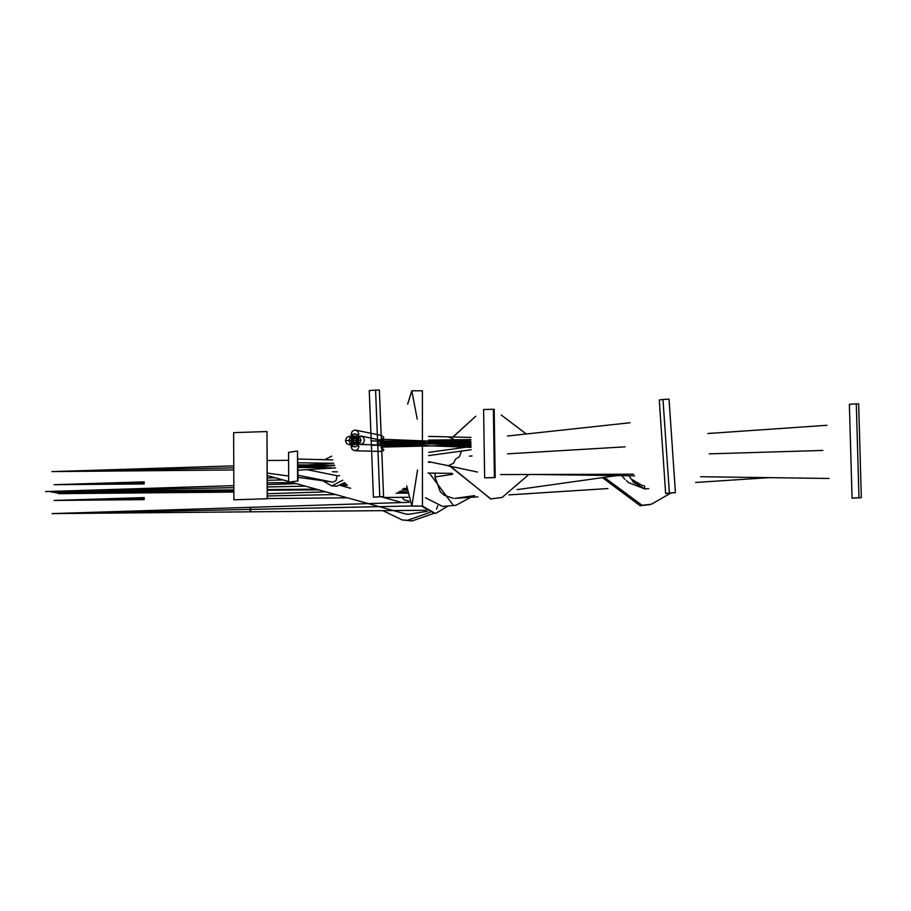 <?xml version="1.0" encoding="UTF-8"?>
<svg xmlns="http://www.w3.org/2000/svg" width="911" height="911" viewBox="0 0 911 911"><rect width="100%" height="100%" fill="white"/><g stroke="black" fill="none" stroke-linecap="round" stroke-linejoin="round"><path stroke-width="1.37" d="M383.577 496.62L373.43 497.178L369.251 390.591L375.583 390.113L379.386 390.045L383.577 496.62L379.762 496.7L375.583 390.113M495.197 477.592L484.629 477.82L483.604 409.517L493.386 409.267L494.172 409.301L495.197 477.592L494.411 477.558L493.386 409.267M417.238 419.174L411.795 390.773L407.661 404.142M406.693 485.859L411.852 506.038L417.545 469.939M411.521 506.117L422.465 506.072L422.408 390.796L411.795 390.773M475.747 416.247L453.086 436.984M450.023 466.227L490.87 498.909L502.155 497.417L528.813 474.506M475.758 416.225L452.949 436.984M449.692 465.589L490.687 498.966L502.063 497.44M526.285 433.989L501.301 415.074M669.369 492.976L675.415 492.635L669.038 399.12L662.992 399.462L669.369 492.976L665.645 493.511L675.415 492.635M662.992 399.462L659.268 399.997L665.645 493.511M429.297 473.06L453.359 505.4L455.864 505.32L470.725 497.326M425.471 497.782L442.564 506.414L455.864 505.32M602.467 477.649L640.194 505.742L649.657 504.637M604.346 477.375L642.027 505.286L651.49 504.193L670.302 493.341M858.971 497.702L861.328 497.702L858.652 403.846L856.294 403.846L858.971 497.702L852.058 498.158L861.328 497.702M856.294 403.846L849.371 404.302L852.058 498.158M297.498 451.047L298.034 480.917L288.685 482.204L288.582 452.346L297.498 451.047L297.601 480.906M298.034 480.917L288.685 482.204M344.791 482.671L336.774 486.212L331.752 485.939L322.836 480.769M342.752 480.211L331.752 485.939M324.658 459.702L331.752 456.172M266.991 431.552L267.322 498.738L233.888 499.809L233.649 432.623L266.991 431.552L267.219 498.738M267.322 498.738L233.888 499.809M434.308 513.235L412.045 520.955L402.172 519.93L382.859 510.65M429.981 512.403L407.502 520.306L402.172 519.93M435.72 513.189L433.932 513.212L421.713 506.152M448.018 506.049L436.141 513.178L434.763 513.178L422.499 506.049L411.852 506.038M351.077 440.491L352.227 443.463L355.005 444.648L357.761 443.327L358.888 440.275L357.738 437.291L354.971 436.118L352.215 437.439L351.077 440.491L354.55 440.389M355.928 436.187L354.971 436.118M378.737 443.304L470.828 443.714M435.116 473.139L434.946 476.931L440.32 491.781L444.158 495.174L453.325 498.351M334.542 465.498L332.356 465.555L334.576 465.589M143.836 491.439L143.824 490.004M144.69 490.687L141.934 490.744M54.409 492.578L233.854 490.961M87.262 491.894L72.231 492.02M351.065 438.202L352.227 441.175L354.994 442.359L357.75 441.038L358.888 437.986L357.727 435.002L354.96 433.83L352.204 435.151L351.065 438.202L354.538 438.1M355.916 433.898L354.96 433.83M380.935 439.216L381.663 439.318M383.007 439.911L383.816 441.209M385.205 441.026L470.805 441.38M297.988 470.201L335.533 467.924M283.07 479.949L267.265 480.279M144.097 483.935L54.045 484.709L143.699 482.841L144.018 483.9L144.006 481.873L143.79 483.57M144.018 483.9L143.972 482.876L144.018 483.9M144.223 482.192L144.325 482.921M351.088 442.769L352.238 445.752L355.005 446.937L357.772 445.604L358.9 442.564L357.75 439.58L354.983 438.407L352.215 439.728L351.088 442.769L354.561 442.678M355.928 438.476L354.983 438.407M383.019 444.522L383.827 445.832L383.03 447.073L380.935 447.62M383.03 447.073L432.406 445.855L470.919 446.037M377.701 445.604L432.486 445.866M304.843 465.122L333.711 463.198M402.332 497.326L403.824 499.74L408.925 501.118M407.49 493.01L396.126 493.25M335.59 494.525L267.31 495.971M144.063 499.638L144.029 498.624L144.063 499.638L54.102 500.458L143.756 498.568L144.063 499.638L144.063 497.611L143.847 499.308M143.847 497.873L144.371 498.693M353.172 440.434L354.333 443.418L357.101 444.591L359.856 443.27L360.995 440.218L359.834 437.246L357.066 436.062L354.311 437.382L353.172 440.434L356.645 440.343L357.829 443.315L360.597 444.488L363.364 443.167L364.491 440.127L363.341 437.143L360.574 435.97L357.807 437.291L356.679 440.332L360.152 440.241M358.023 436.141L357.066 436.062M381.663 443.441L432.201 443.668L384.59 445.297M470.816 442.325L431.871 443.668L470.839 443.839M334.508 465.589L333.312 465.669L334.61 465.68M146.124 491.097L146.443 492.156L146.751 491.2M146.215 491.826L146.398 491.143L146.215 491.826M146.364 492.179L56.482 492.976L91.02 492.247M345.474 440.639L346.635 443.611L349.403 444.796L352.158 443.475L353.297 440.423L352.136 437.451L349.368 436.267L346.613 437.587L345.474 440.639L348.947 440.537L350.131 443.52L352.899 444.693L355.654 443.372L356.793 440.332L355.643 437.348L352.876 436.175L350.109 437.496L348.981 440.537L352.455 440.446M353.821 436.244L352.876 436.175M378.145 443.179L470.828 443.589M643.838 485.654L643.212 485.609M297.988 467.719L334.485 465.362M141.342 490.323L141.649 491.382L141.945 490.414M141.604 490.369L141.433 491.052M141.729 491.428L53.032 492.168M107.908 491.018L53.248 492.156M351.054 434.388L352.215 437.36L354.983 438.533L357.738 437.212L358.877 434.171L357.716 431.188L354.948 430.015L352.193 431.336L351.054 434.388L354.527 434.285M380.935 439.159L382.996 438.612L383.793 437.371L381.641 435.469L354.948 430.015M453.519 439.113L448.28 436.881M648.666 488.66L644.715 488.888L628.408 482.557L626.415 480.541M632.063 480.143L633.509 482.306L644.817 488.888M332.39 471.75L337.389 471.818M337.207 475.804L336.045 480.575L332.982 482.124L298.022 477.341M143.653 470.463L144.097 469.017M143.562 469.712L143.87 468.709L51.95 471.613L233.774 467.867M351.099 446.595L352.25 449.567L355.017 450.751L357.784 449.43L358.911 446.379L357.761 443.406L354.994 442.222L352.238 443.543L351.099 446.595L354.573 446.492M381.698 447.779L383.838 449.67L383.041 450.922L380.98 451.457L355.017 450.751M355.95 442.302L354.994 442.222M428.466 461.672L448.383 465.703L453.61 463.209L455.58 459.076L459.406 456.707L461.558 450.945L459.406 456.707M455.591 459.064L453.61 463.209M448.383 465.703L447.415 465.646M408.88 514.271L406.055 514.1M437.679 505.696L436.528 509.09L437.679 505.696M411.066 505.981L249.99 509.408L250.662 507.336L250.195 511.037L249.99 509.408L143.71 511.663L143.801 510.946M251.151 511.299L250.673 511.823L250.195 511.037L250.673 511.823M425.972 510.262L144.052 512.779L143.71 511.663L143.801 512.415M143.71 511.663L52.098 513.599L409.244 502.314M52.098 513.61L144.052 512.779M392.516 442.814L390.876 442.268L393.165 443.851L390.887 445.274L360.597 444.488M390.876 442.268L360.574 435.97M392.527 444.841L431.689 443.862L390.796 442.268M388.302 443.68L470.839 444.044M452.676 474.289L435.059 476.931M150.133 492.475L150.133 491.006M150.85 491.712L146.705 491.792M233.865 492.077L58.498 493.648L115.139 492.452M351.475 444.841L349.403 444.796M351.339 436.551L349.368 436.267M377.165 442.974L470.828 443.384M624.935 479.311L621.644 475.667M642.346 485.586L631.038 478.913L638.964 484.891M631.038 478.913L629.023 475.758M822.849 450.444L709.259 453.86M334.405 465.134L297.977 466.227M431.108 462.23L428.455 462.31M339.541 475.588L337.913 475.849M347.273 485.29L340.532 485.426M305.447 486.155L267.287 486.952M233.842 485.631L137.561 488.672L137.276 489.662L137.572 488.672L45.55 491.564L137.276 489.662L137.367 490.403L137.276 489.662L233.842 487.647M379.762 496.7L373.43 497.178M484.629 477.82L494.411 477.558M332.868 485.95L336.774 486.212M407.502 520.306L412.045 520.955M146.66 491.894L146.398 491.143M644.749 488.888L644.51 485.962M469.359 456.115L472.012 455.955M507.552 453.837L625.083 446.845M435.299 513.223L436.141 513.178M470.816 442.211L381.242 445.308M432.474 443.543L470.873 445.058M432.463 443.543L380.832 441.528M695.662 482.466L769.123 477.649M303.67 467.502L330.203 465.532M343.026 484.105L346.613 484.629M398.38 492.088L406.83 493.306M470.828 439.876L381.231 442.997M380.832 439.216L470.816 442.723M470.839 439.58L428.625 440.115M301.552 467.48L332.356 467.878M292.499 482.568L267.265 482.796M275.076 477.728L267.253 477.979M143.995 481.873L54.045 484.709M470.85 444.545L432.133 445.866L470.998 447.392M432.418 445.866L380.844 443.828M471.181 449.738L428.603 455.602M297.965 462.811L332.333 463.243M408.128 497.281L383.77 497.497M347.444 497.827L267.322 498.545M407.035 489.298L402.457 489.446M325.979 491.86L267.31 493.716M144.12 497.6L54.102 500.446M384.567 441.801L470.873 445.183M305.823 467.537L331.16 465.646M343.846 483.502L345.793 483.775M399.94 491.166L407.376 492.179M74.372 492.395L56.471 492.965M470.805 442.097L432.383 443.429L377.108 441.243M377.541 445.32L432.395 443.418L470.862 444.921M297.977 465.031L331.376 465.453M407.012 489.002L402.992 489.036M318.554 489.799L267.299 490.255M81.261 491.257L51.676 492.191M448.861 436.881L428.557 436.403M470.919 437.405L449.214 436.893M507.484 436.016L630.048 422.761M700.593 476.726L829.033 478.469M634.648 475.838L534.655 474.483M452.266 473.367L427.999 473.048M298.011 475.269L332.162 482.056M267.23 473.082L288.662 476.043M233.785 469.974L52.086 471.591M233.774 465.863L143.87 468.709M477.512 472.046L447.107 465.601M500.594 474.585L633.521 474.187M707.824 433.511L826.949 425.3M297.954 459.03L332.686 459.907M267.185 460.499L288.605 460.317M267.242 475.553L288.685 481.498M290.507 482.01L406.26 514.157M340.452 485.461L350.644 488.285M381.253 496.791L401.933 502.553M427.532 511.265L408.697 514.294M470.816 442.518L431.438 443.873L470.885 445.411M454.748 498.351L477.956 496.871M508.896 494.889L607.91 488.558M309.398 467.582L331.297 465.806M402.058 489.742L407.16 490.38M88.674 492.68L58.498 493.637M470.805 441.903L371.392 445.342M370.902 440.787L470.862 444.693M470.805 441.676L428.648 442.234M470.941 446.561L428.648 452.357M456.104 498.215L474.631 495.607M517.175 489.628L626.893 474.21M454.828 498.351L455.83 498.283M297.988 467.434L329.782 465.27M329.736 465.27L297.977 464.872M306.745 469.609L337.377 475.781M305.561 465.065L310.89 465.191M332.72 465.703L334.633 465.749M406.944 488.353L403.846 488.376M316.242 489.161L267.287 489.594M296.451 483.661L267.276 484.584M233.854 489.89L45.55 491.576"/></g></svg>
